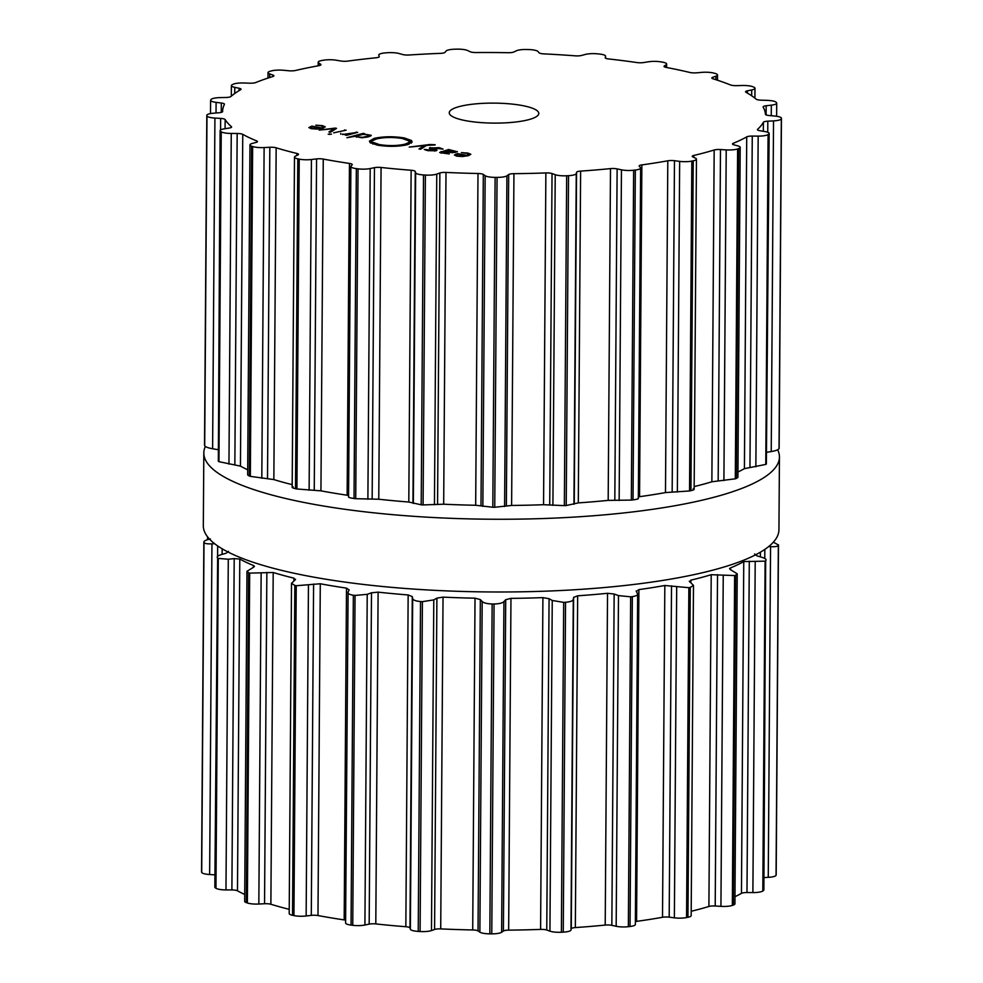 <?xml version="1.0" encoding="UTF-8"?>
<svg xmlns="http://www.w3.org/2000/svg" width="983" height="983" viewBox="0 0 983 983"><rect width="100%" height="100%" fill="white"/><g stroke="black" fill="none" stroke-linecap="round" stroke-linejoin="round"><path stroke-width="1.47" d="M203.321 525.708A287.822 64.251 0.4 0 0 490.677 591.963A287.822 64.251 0.4 0 0 778.941 529.726L779.445 456.984A287.822 64.251 0.4 0 0 777.688 449.796A287.822 64.251 0.4 0 1 779.445 456.984A287.822 64.251 0.4 0 1 491.193 519.233A287.822 64.251 0.4 0 1 203.825 452.966A287.822 64.251 0.4 0 0 491.193 519.233A287.822 64.251 0.4 0 0 779.445 456.984L778.941 529.726A287.822 64.251 0.4 0 1 490.677 591.963A287.822 64.251 0.4 0 1 203.321 525.708L203.825 452.966A287.822 64.251 0.4 0 1 205.336 446.491A287.822 64.251 0.4 0 0 203.825 452.966L203.321 525.708M635.374 921.587A5.972 1.327 -179.6 0 1 636.579 921.366A271.394 60.59 0.4 0 0 649.837 919.412A271.394 60.59 0.4 0 0 662.517 917.274A5.972 1.327 -179.6 0 1 669.19 917.164L674.375 917.839A10.444 2.335 0.4 0 0 686.564 917.557A287.822 64.251 0.4 0 0 687.264 917.422A287.822 64.251 0.4 0 0 687.953 917.274A10.444 2.335 0.4 0 0 691.172 915.615L693.482 585.389L689.28 581.211M691.196 911.266A271.394 60.59 0.4 0 0 699.085 909.263A271.394 60.59 0.4 0 0 708.903 906.473A5.972 1.327 -179.6 0 1 715.206 905.994L720.932 906.363A10.444 2.335 0.4 0 0 732.335 905.417A287.822 64.251 0.4 0 0 732.851 905.232A287.822 64.251 0.4 0 0 733.355 905.06A10.444 2.335 0.4 0 0 734.928 903.844L737.225 573.802L730.959 569.956L730.258 568.014L729.546 568.727M734.977 896.693A271.394 60.59 0.4 0 0 735.124 896.619A271.394 60.59 0.4 0 0 741.452 893.35A5.972 1.327 -179.6 0 1 746.982 892.539L752.892 892.576A10.444 2.335 0.4 0 0 762.808 891.016A287.822 64.251 0.4 0 0 763.091 890.819A287.822 64.251 0.4 0 0 763.386 890.61A10.444 2.335 0.4 0 0 763.865 889.922L765.683 560.752A287.822 64.251 -179.6 0 1 765.401 560.949A287.822 64.251 -179.6 0 1 765.106 561.158L743.762 561.576A271.394 60.59 -179.6 0 1 737.447 564.844A271.394 60.59 -179.6 0 1 730.258 568.014L730.246 569.587M763.951 877.561L768.251 877.34A10.444 2.335 0.4 0 0 776.054 875.275A287.822 64.251 0.4 0 0 776.103 875.054A287.822 64.251 0.4 0 0 776.152 874.845A10.444 2.335 0.4 0 0 776.177 874.723A10.444 2.335 0.4 0 0 776.165 874.612M201.576 871.638A10.444 2.335 0.4 0 0 201.552 871.798A10.444 2.335 0.4 0 0 201.576 871.946A287.822 64.251 0.4 0 0 201.638 872.167A287.822 64.251 0.4 0 0 201.699 872.388A10.444 2.335 0.4 0 0 209.637 874.526L214.921 874.858M215.965 888.263L218.275 558.405A287.822 64.251 -179.6 0 1 217.968 558.197A287.822 64.251 -179.6 0 1 217.661 557.988L214.835 887.121A10.444 2.335 0.4 0 0 215.363 887.858A287.822 64.251 0.4 0 0 215.658 888.054A287.822 64.251 0.4 0 0 215.965 888.263A10.444 2.335 0.4 0 0 225.979 889.922L231.89 889.947A5.972 1.327 -179.6 0 1 237.481 890.807A271.394 60.59 0.4 0 0 244.017 894.149A271.394 60.59 0.4 0 0 244.73 894.481M253.712 567.252L253.725 565.618L253.11 567.547L246.979 571.283L244.681 901.337A10.444 2.335 0.4 0 0 246.328 902.603A287.822 64.251 0.4 0 0 246.844 902.787A287.822 64.251 0.4 0 0 247.372 902.972A10.444 2.335 0.4 0 0 258.836 904.028L264.55 903.733A5.972 1.327 -179.6 0 1 270.878 904.262A271.394 60.59 0.4 0 0 280.88 907.149A271.394 60.59 0.4 0 0 289.223 909.324M293.892 580.867L293.917 578.139L294.986 580.068L291.509 583.312L289.199 913.551A10.444 2.335 0.4 0 0 292.529 915.284A287.822 64.251 0.4 0 0 293.229 915.431A287.822 64.251 0.4 0 0 293.942 915.591A10.444 2.335 0.4 0 0 306.143 915.984L311.292 915.37A5.972 1.327 -179.6 0 1 317.976 915.542A271.394 60.59 0.4 0 0 330.804 917.803A271.394 60.59 0.4 0 0 344.173 919.904A5.972 1.327 -179.6 0 1 345.623 920.199M352.75 925.31L355.047 595.44A287.822 64.251 -179.6 0 1 354.199 595.342A287.822 64.251 -179.6 0 1 353.352 595.231C349.076 594.518 347.318 593.4 348.093 591.901L345.598 923A10.444 2.335 0.4 0 0 351.054 925.089A287.822 64.251 0.4 0 0 351.902 925.2A287.822 64.251 0.4 0 0 352.75 925.31A10.444 2.335 0.4 0 0 364.914 925.015L369.178 924.131A5.972 1.327 -179.6 0 1 375.801 923.922A271.394 60.59 0.4 0 0 390.644 925.421A271.394 60.59 0.4 0 0 405.844 926.723A5.972 1.327 -179.6 0 1 409.972 927.927L410.366 929.254A10.444 2.335 0.4 0 0 418.23 931.405A287.822 64.251 0.4 0 0 419.163 931.466A287.822 64.251 0.4 0 0 420.097 931.528A10.444 2.335 0.4 0 0 431.476 930.569L434.584 929.463A5.972 1.327 -179.6 0 1 440.716 928.898A271.394 60.59 0.4 0 0 456.653 929.525A271.394 60.59 0.4 0 0 472.712 929.955A5.972 1.327 -179.6 0 1 478.033 930.901L479.876 932.167A10.444 2.335 0.4 0 0 489.841 933.838A287.822 64.251 0.4 0 0 490.8 933.85A287.822 64.251 0.4 0 0 491.77 933.85A10.444 2.335 0.4 0 0 501.625 932.277L503.394 931.036A5.972 1.327 -179.6 0 1 508.653 930.139A271.394 60.59 0.4 0 0 524.689 929.869A271.394 60.59 0.4 0 0 540.589 929.402A5.972 1.327 -179.6 0 1 546.757 930.029L549.939 931.159A10.444 2.335 0.4 0 0 561.379 932.24A287.822 64.251 0.4 0 0 562.313 932.191A287.822 64.251 0.4 0 0 563.247 932.142A10.444 2.335 0.4 0 0 570.976 930.053L571.283 928.738A5.972 1.327 -179.6 0 1 575.338 927.571A271.394 60.59 0.4 0 0 590.451 926.428A271.394 60.59 0.4 0 0 605.209 925.077A5.972 1.327 -179.6 0 1 611.844 925.347L616.169 926.281A10.444 2.335 0.4 0 0 628.358 926.699A287.822 64.251 0.4 0 0 629.194 926.588A287.822 64.251 0.4 0 0 630.042 926.49A10.444 2.335 0.4 0 0 635.362 924.499L637.66 594.039L636.173 591.016M687.953 917.274L690.263 587.416A287.822 64.251 -179.6 0 1 689.562 587.551A287.822 64.251 -179.6 0 1 688.862 587.699L664.827 585.499A271.394 60.59 -179.6 0 1 652.147 587.637A271.394 60.59 -179.6 0 1 638.901 589.603L636.296 591.41M690.263 587.416L693.482 585.389M689.869 582.059L690.852 580.142A271.394 60.59 -179.6 0 0 701.407 577.488A271.394 60.59 -179.6 0 0 711.213 574.699L734.633 575.559A287.822 64.251 -179.6 0 0 735.149 575.374A287.822 64.251 -179.6 0 0 735.653 575.202L737.225 573.802M630.042 926.49L632.339 596.632C636.579 595.956 638.286 594.862 637.463 593.351M632.339 596.632A287.822 64.251 -179.6 0 1 631.504 596.73A287.822 64.251 -179.6 0 1 630.656 596.828L618.479 595.6L614.154 594.027L607.531 593.302A271.394 60.59 -179.6 0 1 592.774 594.654A271.394 60.59 -179.6 0 1 577.66 595.809L573.593 597.418L573.286 599.372C572.954 600.896 570.386 601.866 565.544 602.272A287.822 64.251 -179.6 0 1 564.611 602.321A287.822 64.251 -179.6 0 1 563.689 602.37L552.249 600.478L549.067 598.696L542.911 597.627A271.394 60.59 -179.6 0 1 526.999 598.106A271.394 60.59 -179.6 0 1 510.963 598.364L505.704 599.704L503.935 601.596C502.485 603.058 499.192 603.857 494.068 603.992A287.822 64.251 -179.6 0 1 493.11 603.98A287.822 64.251 -179.6 0 1 492.139 603.98C487.015 603.795 483.697 602.972 482.186 601.485L480.343 599.581L475.022 598.18A271.394 60.59 -179.6 0 1 458.975 597.762A271.394 60.59 -179.6 0 1 443.038 597.123L436.894 598.131L433.786 599.888L422.407 601.657A287.822 64.251 -179.6 0 1 421.474 601.608A287.822 64.251 -179.6 0 1 420.527 601.547C415.674 601.08 413.057 600.097 412.676 598.573L412.282 596.607L408.154 594.948A271.394 60.59 -179.6 0 1 392.967 593.646A271.394 60.59 -179.6 0 1 378.111 592.147L371.488 592.798L367.224 594.334L355.047 595.44M763.386 890.61L765.683 560.752C766.789 559.585 765.474 558.442 761.776 557.3L756.959 555.862L754.625 553.994M768.251 877.34L770.561 546.659L768.694 546.548M770.561 546.659C774.997 546.904 777.59 546.499 778.352 545.418A287.822 64.251 -179.6 0 0 778.413 545.196A287.822 64.251 -179.6 0 0 778.462 544.987L773.351 542.186M348.093 591.901L349.174 589.96L346.495 588.129A271.394 60.59 -179.6 0 1 333.114 586.028A271.394 60.59 -179.6 0 1 320.286 583.767L296.239 585.721A287.822 64.251 -179.6 0 1 295.539 585.573A287.822 64.251 -179.6 0 1 294.826 585.426L291.509 583.312M295.551 579.257L294.986 580.068M293.917 578.139A271.394 60.59 -179.6 0 1 283.19 575.387A271.394 60.59 -179.6 0 1 273.2 572.487L249.67 573.114A287.822 64.251 -179.6 0 1 249.154 572.929A287.822 64.251 -179.6 0 1 248.625 572.745L246.979 571.283M231.89 889.947L234.2 558.614L239.791 559.044A271.394 60.59 -179.6 0 0 246.328 562.374A271.394 60.59 -179.6 0 0 253.725 565.618L254.474 566.368M234.2 558.614L228.289 559.241L218.275 558.405M228.449 551.352L226.188 553.196L221.421 554.584C217.747 555.678 216.493 556.82 217.661 557.988L215.363 887.858M214.626 543.71L211.947 543.845C207.487 544.054 204.845 543.611 204.009 542.518A287.822 64.251 -179.6 0 1 203.936 542.309A287.822 64.251 -179.6 0 1 203.874 542.088C203.985 540.896 206.172 539.864 210.423 538.991M201.552 871.798L203.85 541.928L201.576 871.946M465.733 120.676A44.776 9.99 -179.6 0 1 449.256 112.799A44.776 9.99 -179.6 0 1 494.093 103.117A44.776 9.99 -179.6 0 1 538.795 113.426A44.776 9.99 -179.6 0 1 513.2 122.273A44.776 9.99 -179.6 0 1 465.733 120.676M692.536 160.954A287.822 64.251 0.4 0 0 693.236 160.807A10.444 2.335 0.4 0 0 696.455 159.16A10.444 2.335 0.4 0 0 695.411 158.128L692.843 156.924A5.972 1.327 -179.6 0 1 692.241 156.334A5.972 1.327 -179.6 0 1 693.814 155.449A271.394 60.59 0.4 0 0 704.369 152.795A271.394 60.59 0.4 0 0 714.174 150.006A5.972 1.327 -179.6 0 1 720.49 149.539L726.216 149.895A10.444 2.335 0.4 0 0 737.619 148.949A287.822 64.251 0.4 0 0 738.122 148.777A287.822 64.251 0.4 0 0 738.638 148.593A10.444 2.335 0.4 0 0 740.199 147.376A10.444 2.335 0.4 0 0 737.741 145.853L733.92 144.82A5.972 1.327 -179.6 0 1 732.507 143.948A5.972 1.327 -179.6 0 1 733.22 143.321A271.394 60.59 0.4 0 0 740.408 140.151A271.394 60.59 0.4 0 0 746.724 136.883A5.972 1.327 -179.6 0 1 752.265 136.072L758.176 136.109A10.444 2.335 0.4 0 0 768.079 134.56A287.822 64.251 0.4 0 0 768.374 134.352A287.822 64.251 0.4 0 0 768.669 134.155A10.444 2.335 0.4 0 0 769.148 133.455A10.444 2.335 0.4 0 0 764.749 131.525L759.933 130.727A5.972 1.327 -179.6 0 1 757.414 129.621A5.972 1.327 -179.6 0 1 757.586 129.314A271.394 60.59 0.4 0 0 760.965 125.812A271.394 60.59 0.4 0 0 763.398 122.273A5.972 1.327 -179.6 0 1 767.821 121.179L773.535 120.884A10.444 2.335 0.4 0 0 781.325 118.808A287.822 64.251 0.4 0 0 781.387 118.599A287.822 64.251 0.4 0 0 781.436 118.378A10.444 2.335 0.4 0 0 781.448 118.267A10.444 2.335 0.4 0 0 774.751 116.043L769.234 115.527A5.972 1.327 -179.6 0 1 765.401 114.274A271.394 60.59 0.4 0 0 764.749 110.674A271.394 60.59 0.4 0 0 763.152 107.086A5.972 1.327 -179.6 0 1 763.103 106.901A5.972 1.327 -179.6 0 1 766.175 105.759L771.336 105.156A10.444 2.335 0.4 0 0 776.717 103.154A10.444 2.335 0.4 0 0 776.521 102.711A287.822 64.251 0.4 0 0 776.337 102.49A287.822 64.251 0.4 0 0 776.152 102.281A10.444 2.335 0.4 0 0 767.109 100.364L761.235 100.18A5.972 1.327 -179.6 0 1 756.16 99.16A271.394 60.59 0.4 0 0 751.528 95.683A271.394 60.59 0.4 0 0 745.986 92.267A5.972 1.327 -179.6 0 1 745.556 91.775A5.972 1.327 -179.6 0 1 747.424 90.817L751.712 89.945A10.444 2.335 0.4 0 0 754.981 88.273A10.444 2.335 0.4 0 0 753.973 87.254A287.822 64.251 0.4 0 0 753.556 87.057A287.822 64.251 0.4 0 0 753.138 86.86A10.444 2.335 0.4 0 0 742.312 85.496L736.464 85.644A5.972 1.327 -179.6 0 1 730.443 84.931A271.394 60.59 0.4 0 0 722.124 81.798A271.394 60.59 0.4 0 0 712.982 78.775A5.972 1.327 -179.6 0 1 711.839 77.976A5.972 1.327 -179.6 0 1 712.749 77.276L715.894 76.17A10.444 2.335 0.4 0 0 717.504 74.941A10.444 2.335 0.4 0 0 715.083 73.43A287.822 64.251 0.4 0 0 714.469 73.27A287.822 64.251 0.4 0 0 713.842 73.098A10.444 2.335 0.4 0 0 701.911 72.361L696.443 72.828A5.972 1.327 -179.6 0 1 689.882 72.472A271.394 60.59 0.4 0 0 678.381 69.867A271.394 60.59 0.4 0 0 666.228 67.422A5.972 1.327 -179.6 0 1 664.053 66.377A5.972 1.327 -179.6 0 1 664.336 65.972L666.142 64.731A10.444 2.335 0.4 0 0 666.646 64.03A10.444 2.335 0.4 0 0 662.309 62.101A287.822 64.251 0.4 0 0 661.522 61.978A287.822 64.251 0.4 0 0 660.736 61.843A10.444 2.335 0.4 0 0 648.448 61.794L643.705 62.543A5.972 1.327 -179.6 0 1 637.009 62.568A271.394 60.59 0.4 0 0 623.062 60.663A271.394 60.59 0.4 0 0 608.661 58.955A5.972 1.327 -179.6 0 1 605.209 57.727A5.972 1.327 -179.6 0 1 605.221 57.641L605.565 56.326A10.444 2.335 0.4 0 0 605.589 56.191A10.444 2.335 0.4 0 0 598.954 53.979A287.822 64.251 0.4 0 0 598.057 53.893A287.822 64.251 0.4 0 0 597.148 53.807A10.444 2.335 0.4 0 0 585.29 54.446L581.567 55.441A5.972 1.327 -179.6 0 1 575.141 55.834A271.394 60.59 0.4 0 0 559.634 54.753A271.394 60.59 0.4 0 0 543.882 53.881A5.972 1.327 -179.6 0 1 539.114 52.799L537.984 51.497A10.444 2.335 0.4 0 0 529.001 49.568A287.822 64.251 0.4 0 0 528.043 49.531A287.822 64.251 0.4 0 0 527.085 49.506A10.444 2.335 0.4 0 0 516.394 50.784L513.937 51.964A5.972 1.327 -179.6 0 1 508.186 52.701A271.394 60.59 0.4 0 0 492.078 52.517A271.394 60.59 0.4 0 0 475.969 52.541A5.972 1.327 -179.6 0 1 470.181 51.743L467.65 50.538A10.444 2.335 0.4 0 0 456.862 49.15A287.822 64.251 0.4 0 0 455.903 49.175A287.822 64.251 0.4 0 0 454.945 49.199A10.444 2.335 0.4 0 0 446.085 51.03L445.041 52.32A5.972 1.327 -179.6 0 1 440.347 53.365A271.394 60.59 0.4 0 0 424.644 54.077A271.394 60.59 0.4 0 0 409.198 54.999A5.972 1.327 -179.6 0 1 402.747 54.544L398.963 53.5A10.444 2.335 0.4 0 0 387.056 52.75A287.822 64.251 0.4 0 0 386.159 52.824A287.822 64.251 0.4 0 0 385.262 52.898A10.444 2.335 0.4 0 0 378.762 55.011A10.444 2.335 0.4 0 0 378.799 55.195L379.229 56.51A5.972 1.327 -179.6 0 1 379.241 56.609A5.972 1.327 -179.6 0 1 375.875 57.788A271.394 60.59 0.4 0 0 361.572 59.349A271.394 60.59 0.4 0 0 347.749 61.106A5.972 1.327 -179.6 0 1 341.04 61.02L336.247 60.221A10.444 2.335 0.4 0 0 323.96 60.147A287.822 64.251 0.4 0 0 323.186 60.27A287.822 64.251 0.4 0 0 322.412 60.393A10.444 2.335 0.4 0 0 318.197 62.236A10.444 2.335 0.4 0 0 318.738 62.986L320.63 64.251A5.972 1.327 -179.6 0 1 320.937 64.681A5.972 1.327 -179.6 0 1 318.824 65.677A271.394 60.59 0.4 0 0 306.831 67.999A271.394 60.59 0.4 0 0 295.49 70.481A5.972 1.327 -179.6 0 1 288.953 70.776L283.448 70.26A10.444 2.335 0.4 0 0 271.566 70.874A287.822 64.251 0.4 0 0 270.952 71.034A287.822 64.251 0.4 0 0 270.35 71.194A10.444 2.335 0.4 0 0 268.015 72.644A10.444 2.335 0.4 0 0 269.698 73.934L272.918 75.052A5.972 1.327 -179.6 0 1 273.888 75.789A5.972 1.327 -179.6 0 1 272.783 76.551A271.394 60.59 0.4 0 0 263.837 79.488A271.394 60.59 0.4 0 0 255.715 82.547A5.972 1.327 -179.6 0 1 249.743 83.186L243.882 82.99A10.444 2.335 0.4 0 0 233.143 84.243A287.822 64.251 0.4 0 0 232.738 84.44A287.822 64.251 0.4 0 0 232.332 84.636A10.444 2.335 0.4 0 0 231.386 85.595A10.444 2.335 0.4 0 0 234.765 87.34L239.115 88.261A5.972 1.327 -179.6 0 1 241.044 89.256A5.972 1.327 -179.6 0 1 240.638 89.723A271.394 60.59 0.4 0 0 235.318 93.09A271.394 60.59 0.4 0 0 230.907 96.518A5.972 1.327 -179.6 0 1 225.893 97.477L220.032 97.612A10.444 2.335 0.4 0 0 211.112 99.443A287.822 64.251 0.4 0 0 210.927 99.652A287.822 64.251 0.4 0 0 210.755 99.861A10.444 2.335 0.4 0 0 210.595 100.266A10.444 2.335 0.4 0 0 216.1 102.367L221.31 103.018A5.972 1.327 -179.6 0 1 224.468 104.223A5.972 1.327 -179.6 0 1 224.419 104.37A271.394 60.59 0.4 0 0 223.055 107.946A271.394 60.59 0.4 0 0 222.625 111.226A271.394 60.59 0.4 0 0 222.625 111.546L222.625 111.546A5.972 1.327 -179.6 0 1 218.877 112.762L213.397 113.217A10.444 2.335 0.4 0 0 206.823 115.33A10.444 2.335 0.4 0 0 206.848 115.49A287.822 64.251 0.4 0 0 206.922 115.699A287.822 64.251 0.4 0 0 206.983 115.92A10.444 2.335 0.4 0 0 214.921 118.071L220.659 118.415A5.972 1.327 -179.6 0 1 225.144 119.557A271.394 60.59 0.4 0 0 227.81 123.133A271.394 60.59 0.4 0 0 231.41 126.66A5.972 1.327 -179.6 0 1 231.607 127.004A5.972 1.327 -179.6 0 1 229.162 128.06L224.394 128.81A10.444 2.335 0.4 0 0 220.118 130.653A10.444 2.335 0.4 0 0 220.647 131.39A287.822 64.251 0.4 0 0 220.942 131.599A287.822 64.251 0.4 0 0 221.249 131.808A10.444 2.335 0.4 0 0 231.263 133.455L237.173 133.479A5.972 1.327 -179.6 0 1 242.764 134.352A271.394 60.59 0.4 0 0 249.289 137.681A271.394 60.59 0.4 0 0 256.686 140.925A5.972 1.327 -179.6 0 1 257.435 141.577A5.972 1.327 -179.6 0 1 256.084 142.412L252.336 143.407A10.444 2.335 0.4 0 0 249.965 144.87A10.444 2.335 0.4 0 0 251.611 146.148A287.822 64.251 0.4 0 0 252.127 146.332A287.822 64.251 0.4 0 0 252.656 146.516A10.444 2.335 0.4 0 0 264.12 147.573L269.821 147.266A5.972 1.327 -179.6 0 1 276.162 147.806A271.394 60.59 0.4 0 0 286.151 150.694A271.394 60.59 0.4 0 0 296.878 153.446A5.972 1.327 -179.6 0 1 298.513 154.38A5.972 1.327 -179.6 0 1 297.96 154.933L295.453 156.113A10.444 2.335 0.4 0 0 294.482 157.096A10.444 2.335 0.4 0 0 297.8 158.828A287.822 64.251 0.4 0 0 298.513 158.976A287.822 64.251 0.4 0 0 299.225 159.123A10.444 2.335 0.4 0 0 311.427 159.516L316.563 158.902A5.972 1.327 -179.6 0 1 323.26 159.074A271.394 60.59 0.4 0 0 336.075 161.335A271.394 60.59 0.4 0 0 349.456 163.436A5.972 1.327 -179.6 0 1 352.246 164.579A5.972 1.327 -179.6 0 1 352.147 164.825L351.066 166.115A10.444 2.335 0.4 0 0 350.882 166.545A10.444 2.335 0.4 0 0 356.337 168.634A287.822 64.251 0.4 0 0 357.185 168.732A287.822 64.251 0.4 0 0 358.033 168.843A10.444 2.335 0.4 0 0 370.198 168.548L374.462 167.663A5.972 1.327 -179.6 0 1 381.072 167.466A271.394 60.59 0.4 0 0 395.928 168.965A271.394 60.59 0.4 0 0 411.127 170.256A5.972 1.327 -179.6 0 1 415.256 171.472L415.649 172.787A10.444 2.335 0.4 0 0 423.513 174.949A287.822 64.251 0.4 0 0 424.447 174.999A287.822 64.251 0.4 0 0 425.381 175.06A10.444 2.335 0.4 0 0 436.759 174.102L439.868 172.996A5.972 1.327 -179.6 0 1 445.999 172.43A271.394 60.59 0.4 0 0 461.936 173.069A271.394 60.59 0.4 0 0 477.996 173.499A5.972 1.327 -179.6 0 1 483.317 174.446L485.16 175.711A10.444 2.335 0.4 0 0 495.125 177.382A287.822 64.251 0.4 0 0 496.083 177.382A287.822 64.251 0.4 0 0 497.054 177.382A10.444 2.335 0.4 0 0 506.909 175.822L508.678 174.569A5.972 1.327 -179.6 0 1 513.937 173.672A271.394 60.59 0.4 0 0 529.972 173.413A271.394 60.59 0.4 0 0 545.872 172.934A5.972 1.327 -179.6 0 1 552.041 173.561L555.223 174.704A10.444 2.335 0.4 0 0 566.663 175.773A287.822 64.251 0.4 0 0 567.596 175.724A287.822 64.251 0.4 0 0 568.53 175.674A10.444 2.335 0.4 0 0 576.259 173.598L576.566 172.283A5.972 1.327 -179.6 0 1 580.621 171.116A271.394 60.59 0.4 0 0 595.735 169.961A271.394 60.59 0.4 0 0 610.492 168.621A5.972 1.327 -179.6 0 1 617.127 168.892L621.453 169.813A10.444 2.335 0.4 0 0 633.642 170.231A287.822 64.251 0.4 0 0 634.477 170.133A287.822 64.251 0.4 0 0 635.325 170.034A10.444 2.335 0.4 0 0 640.633 168.044A10.444 2.335 0.4 0 0 640.437 167.577L639.269 166.274A5.972 1.327 -179.6 0 1 639.147 166.004A5.972 1.327 -179.6 0 1 641.862 164.911A271.394 60.59 0.4 0 0 655.108 162.945A271.394 60.59 0.4 0 0 667.801 160.807A5.972 1.327 -179.6 0 1 674.473 160.708L679.658 161.372A10.444 2.335 0.4 0 0 691.835 161.101A287.822 64.251 0.4 0 0 692.536 160.954M323.505 126.819L321.38 127.901L311.906 126.107L308.859 127.581L311.476 128.712L316.968 129.08L322.584 128.245L325.299 126.832L322.424 125.64L315.813 125.16L321.294 125.898L323.505 126.819L323.493 127.974L323.505 126.856M330.509 132.25L336.542 128.368L335.129 128.097L319.143 130.1L334.466 128.601L328.924 131.943L330.509 132.25M328.224 134.216L331.455 134.167L328.224 134.216M333.655 132.84L346.102 130.174L333.655 132.84M342.465 134.093L346.692 134.634L345.23 135.027L346.667 135.298L357.677 132.349L342.465 134.511M355.01 136.391L361.805 137.78L368.244 136.858L371.169 135.273L363.194 134.032L364.607 133.663L363.169 133.381L346.901 137.731L354.998 136.305M370.456 136.096L371.169 135.568M370.259 141.675L369.362 141.183L374.105 138.394C383.333 136.391 393.397 136.232 404.283 137.939L411.631 140.569L408.424 140.729L402.207 138.492C392.991 137.055 384.476 137.178 376.673 138.873L370.259 141.675M379.377 144.587C388.604 146.025 397.107 145.902 404.922 144.206L411.336 141.405L412.233 141.896L407.49 144.685C398.262 146.688 388.199 146.848 377.312 145.14L369.964 142.51L373.147 142.363L379.377 144.587L379.377 145.484M411.336 141.405L411.324 143.113L411.336 141.405M435.137 144.698L429.866 144.513L409.211 147.094L424.545 145.595L419.004 148.937L420.589 149.244L426.622 145.361L435.137 144.968M430.443 148.752L430.456 147.511C428.748 148.077 429.116 148.58 431.549 149.023L434.523 150.51L424.3 149.477L427.912 150.682L435.936 150.768C437.644 150.288 437.226 149.772 434.719 149.232L431.856 147.769L443.112 149.121L439.18 147.659L429.325 148.114M431.132 148.937L431.856 147.769M435.936 150.768L436.993 150.19M435.211 150.927L435.223 150.129L434.523 151.038M457.353 151.751L448.604 149.502L439.671 152.476L449.243 153.938L443.775 153.213C441.109 152.709 440.728 152.218 442.62 151.763L452.598 152.697L457.39 151.652M441.428 153.201L442.62 151.763M469.063 154.282L466.937 155.363L457.464 153.569L454.416 155.044L457.021 156.174L462.514 156.543L468.129 155.695L470.845 154.294L467.982 153.09L461.359 152.623L466.839 153.36L469.063 154.282L469.051 155.425L469.063 154.306M693.101 488.809C695.042 489.251 694.317 489.878 690.938 490.677A287.822 64.251 -179.6 0 1 690.238 490.812A287.822 64.251 -179.6 0 1 689.538 490.959L691.835 161.101M638.348 496.882L639.552 496.685A271.394 60.59 -179.6 0 0 652.798 494.719A271.394 60.59 -179.6 0 0 665.479 492.581L689.538 490.959M740.199 147.376L737.901 477.419L736.328 478.451A287.822 64.251 -179.6 0 1 735.825 478.635A287.822 64.251 -179.6 0 1 735.309 478.819L711.864 481.781A271.394 60.59 -179.6 0 1 702.059 484.57A271.394 60.59 -179.6 0 1 694.17 486.585M348.756 496.796C347.994 497.312 349.751 497.877 354.027 498.492A287.822 64.251 -179.6 0 0 354.875 498.602A287.822 64.251 -179.6 0 0 355.723 498.7L378.762 499.229A271.394 60.59 -179.6 0 0 393.605 500.728A271.394 60.59 -179.6 0 0 408.805 502.03L421.203 504.807A287.822 64.251 -179.6 0 0 422.149 504.869A287.822 64.251 -179.6 0 0 423.083 504.918L443.677 504.205A271.394 60.59 -179.6 0 0 459.626 504.844A271.394 60.59 -179.6 0 0 475.674 505.262L492.815 507.24A287.822 64.251 -179.6 0 0 493.785 507.24A287.822 64.251 -179.6 0 0 494.744 507.253L511.615 505.446A271.394 60.59 -179.6 0 0 527.65 505.188A271.394 60.59 -179.6 0 0 543.55 504.709L564.353 505.631A287.822 64.251 -179.6 0 0 565.286 505.581A287.822 64.251 -179.6 0 0 566.22 505.532L578.299 502.891A271.394 60.59 -179.6 0 0 593.425 501.735A271.394 60.59 -179.6 0 0 608.182 500.384L631.332 500.089A287.822 64.251 -179.6 0 0 632.18 499.991A287.822 64.251 -179.6 0 0 633.015 499.892C637.254 499.315 638.962 498.774 638.127 498.258M769.148 133.455L766.359 464.013A287.822 64.251 -179.6 0 1 766.076 464.209A287.822 64.251 -179.6 0 1 765.782 464.418L744.414 468.658A271.394 60.59 -179.6 0 1 738.098 471.926A271.394 60.59 -179.6 0 1 737.938 472M766.924 452.266L771.225 451.553C775.673 450.816 778.266 449.858 779.028 448.666L781.325 118.808M781.448 118.267L779.138 448.248A287.822 64.251 -179.6 0 1 779.089 448.457A287.822 64.251 -179.6 0 1 779.028 448.666M293.155 486.794C291.275 487.224 292.062 487.851 295.502 488.686A287.822 64.251 -179.6 0 0 296.215 488.834A287.822 64.251 -179.6 0 0 296.915 488.981L320.937 490.849A271.394 60.59 -179.6 0 0 333.765 493.11A271.394 60.59 -179.6 0 0 347.146 495.211L348.584 495.469M292.197 484.644A271.394 60.59 -179.6 0 1 283.841 482.469A271.394 60.59 -179.6 0 1 273.852 479.569L276.162 147.806M249.965 144.87L247.655 474.924L249.301 476.005A287.822 64.251 -179.6 0 0 249.829 476.19A287.822 64.251 -179.6 0 0 250.346 476.374L273.852 479.569M247.691 469.788A271.394 60.59 -179.6 0 1 246.979 469.456A271.394 60.59 -179.6 0 1 240.442 466.126L242.764 134.352M220.118 130.653L218.337 461.248A287.822 64.251 -179.6 0 0 218.644 461.457A287.822 64.251 -179.6 0 0 218.951 461.666L240.442 466.126M204.55 445.041L204.55 445.348A287.822 64.251 -179.6 0 0 204.611 445.569A287.822 64.251 -179.6 0 0 204.685 445.778C205.521 446.97 208.163 447.953 212.611 448.752L217.894 449.661M321.38 128.527L321.38 127.901M311.906 126.782L311.906 126.107M335.117 129.277L335.129 128.097M334.466 129.707L334.466 128.601M329.661 134.487L329.661 133.823M344.664 130.555L344.664 129.891M340.757 134.241L340.757 133.381M346.68 135.285L346.692 134.634M356.239 132.742L356.239 132.078M363.157 134.388L363.169 133.381M373.135 144.108L373.147 142.363M372.803 143.997L372.815 142.83M370.824 143.125L370.824 142.461M408.928 144.255L408.94 141.847M424.533 146.7L424.545 145.595M426.032 150.252L426.044 149.441M448.604 150.399L448.604 149.502M466.937 155.99L466.937 155.363M457.451 154.245L457.464 153.569M310.812 127.286L312.422 126.635L320.458 128.146L312.508 128.441L310.812 127.286L310.628 128.54M356.608 136.096L362.936 134.413L367.568 134.622L369.301 135.605L362.973 137.301L358.328 137.092L356.608 136.096L356.497 137.19M369.399 136.514L369.399 135.396L369.289 136.539M449.034 152.402L444.795 151.185L453.31 150.804C455.694 151.198 456.161 151.615 454.736 152.046L449.034 152.402M455.571 152.451L455.584 151.591L454.736 152.586M456.37 154.736L457.967 154.098L466.003 155.609L458.066 155.904L456.37 154.736L456.186 156.002M686.564 917.557L688.862 587.699M674.375 917.839L676.685 587.158M669.19 917.164L671.512 585.843M690.84 582.759L690.852 580.142M662.517 917.274L664.827 585.499M708.903 906.473L711.213 574.699M636.579 921.366L638.901 589.603M715.206 905.994L717.516 574.674M720.932 906.363L723.242 575.682M732.335 905.417L734.633 575.559M733.355 905.06L735.653 575.202M628.358 926.699L630.656 596.828M616.169 926.281L618.479 595.6M611.844 925.347L614.154 594.027M605.209 925.077L607.531 593.302M741.452 893.35L743.762 561.576M575.338 927.571L577.66 595.809M746.982 892.539L749.292 561.207M571.283 928.738L573.593 597.418M752.892 892.576L755.202 561.895M570.976 930.053L573.286 599.372M762.808 891.016L765.106 561.158M563.247 932.142L565.544 602.272M561.379 932.24L563.689 602.37M549.939 931.159L552.249 600.478M546.757 930.029L549.067 598.696M540.589 929.402L542.911 597.627M760.363 556.882L760.4 552.188M508.653 930.139L510.963 598.364M764.762 558.504L764.835 549.399M503.394 931.036L505.704 599.704M501.625 932.277L503.935 601.596M776.054 875.275L778.352 545.418M491.77 933.85L494.068 603.992M776.152 874.845L778.462 544.987M489.841 933.838L492.139 603.98M479.876 932.167L482.186 601.485M478.033 930.901L480.343 599.581M472.712 929.955L475.022 598.18M440.716 928.898L443.038 597.123M434.584 929.463L436.894 598.131M431.476 930.569L433.786 599.888M420.097 931.528L422.407 601.657M418.23 931.405L420.527 601.547M410.366 929.254L412.676 598.573M409.972 927.927L412.282 596.607M405.844 926.723L408.154 594.948M375.801 923.922L378.111 592.147M369.178 924.131L371.488 592.798M364.914 925.015L367.224 594.334M351.054 925.089L353.352 595.231M344.173 919.904L346.495 588.129M317.976 915.542L320.286 583.767M311.292 915.37L313.602 584.037M306.143 915.984L308.453 585.303M293.942 915.591L296.239 585.721M292.529 915.284L294.826 585.426M270.878 904.262L273.2 572.487M264.55 903.733L266.86 572.401M258.836 904.028L261.146 573.347M247.372 902.972L249.67 573.114M246.328 902.603L248.625 572.745M237.481 890.807L239.791 559.044M225.979 889.922L228.289 559.241M222.109 554.387L222.146 548.797M217.599 556.366L217.673 545.934M209.637 874.526L211.947 543.845M201.699 872.388L204.009 542.518M690.938 490.677L693.236 160.807M677.348 492.053L679.658 161.372M672.163 492.028L674.473 160.708M693.801 157.378L693.814 155.449M665.479 492.581L667.801 160.807M711.864 481.781L714.174 150.006M639.552 496.685L641.862 164.911M718.168 480.859L720.49 149.539M723.906 480.576L726.216 149.895M735.309 478.819L737.619 148.949M633.015 499.892L635.325 170.034M736.328 478.451L738.638 148.593M631.332 500.089L633.642 170.231M619.143 500.494L621.453 169.813M614.817 500.212L617.127 168.892M733.207 144.587L733.22 143.321M608.182 500.384L610.492 168.621M744.414 468.658L746.724 136.883M578.299 502.891L580.621 171.116M749.955 467.404L752.265 136.072M574.244 503.603L576.566 172.283M755.866 466.79L758.176 136.109M573.949 504.279L576.259 173.598M765.782 464.418L768.079 134.56M566.22 505.532L568.53 175.674M766.359 464.013L768.669 134.155M564.353 505.631L566.663 175.773M552.913 505.373L555.223 174.704M549.73 504.893L552.041 173.561M757.586 129.94L757.586 129.314M543.55 504.709L545.872 172.934M763.336 131.292L763.398 122.273M511.615 505.446L513.937 173.672M767.748 132.275L767.821 121.179M506.356 505.901L508.678 174.569M771.225 451.553L773.535 120.884M504.598 506.503L506.909 175.822M494.744 507.253L497.054 177.382M779.138 448.248L781.436 118.378M492.815 507.24L495.125 177.382M482.85 506.392L485.16 175.711M480.994 505.766L483.317 174.446M475.674 505.262L477.996 173.499M443.677 504.205L445.999 172.43M766.113 114.888L766.175 105.759M437.558 504.328L439.868 172.996M771.262 115.711L771.336 105.156M434.449 504.783L436.759 174.102M423.083 504.918L425.381 175.06M421.203 504.807L423.513 174.949M413.339 503.468L415.649 172.787M412.946 502.792L415.256 171.472M408.805 502.03L411.127 170.256M378.762 499.229L381.072 167.466M747.412 93.09L747.424 90.817M372.152 498.995L374.462 167.663M751.676 95.793L751.712 89.945M367.888 499.229L370.198 168.548M355.723 498.7L358.033 168.843M354.027 498.492L356.337 168.634M347.146 495.211L349.456 163.436M320.937 490.849L323.26 159.074M712.736 78.689L712.749 77.276M314.253 490.234L316.563 158.902M715.87 79.684L715.894 76.17M309.117 490.198L311.427 159.516M296.915 488.981L299.225 159.123M295.502 488.686L297.8 158.828M296.866 155.449L296.878 153.446M664.336 66.783L664.336 65.972M267.511 478.598L269.821 147.266M666.118 67.409L666.142 64.731M261.81 478.254L264.12 147.573M250.346 476.374L252.656 146.516M249.301 476.005L251.611 146.148M256.674 142.228L256.686 140.925M234.851 464.812L237.173 133.479M605.553 58.169L605.565 56.326M228.953 464.136L231.263 133.455M218.951 461.666L221.249 131.808M218.337 461.248L220.647 131.39M231.41 127.335L231.41 126.66M225.082 128.699L225.144 119.557M220.573 129.977L220.659 118.415M212.611 448.752L214.921 118.071M204.685 445.778L206.983 115.92M204.55 445.348L206.848 115.49M221.249 112.394L221.31 103.018M216.027 112.996L216.1 102.367M239.09 90.645L239.115 88.261M234.716 93.52L234.765 87.34M272.905 76.514L272.918 75.052M269.674 77.534L269.698 73.934M318.725 65.701L318.738 62.986M320.618 65.099L320.63 64.251M311.378 126.979L311.378 126.254M349.444 134.548L349.456 133.897M404.271 138.947L404.283 137.939M374.093 139.807L374.105 138.394M404.91 145.263L404.922 144.206M441.06 153.102L441.06 151.517M456.923 154.442L456.935 153.717M366.794 137.202L366.794 136.576M778.475 544.865L776.177 874.723M207.548 536.804L207.524 539.704M696.455 159.16L694.145 489.374M640.633 168.044L638.336 498.504M776.717 103.154L776.631 116.264M754.981 88.273L754.907 98.153M350.882 166.545L348.572 497.017M717.504 74.941L717.467 80.213M294.482 157.096L292.172 487.322M666.646 64.03L666.621 67.495M605.589 56.191L605.577 58.181M206.823 115.33L204.525 445.188M210.595 100.266L210.497 113.586M231.386 85.595L231.312 96.174M268.015 72.644L267.978 78.087M318.197 62.236L318.173 65.8"/></g></svg>
